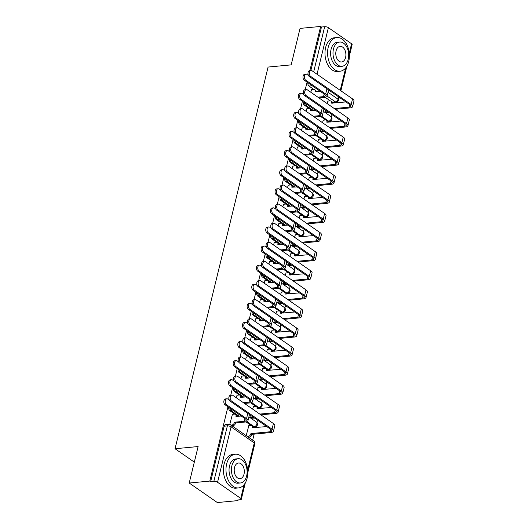 <?xml version="1.0" encoding="UTF-8"?>
<svg xmlns="http://www.w3.org/2000/svg" width="529" height="529" viewBox="0 0 529 529"><rect width="100%" height="100%" fill="white"/><g stroke="black" fill="none" stroke-linecap="round" stroke-linejoin="round"><path stroke-width="0.79" d="M227.933 406.781L209.821 481.079L189.223 483.03L217.34 502.55L237.938 500.606L238.096 499.945M252.67 440.168L254.145 434.117M255.725 427.624L255.957 426.685M256.949 422.611L257.544 420.158M260.38 408.527L260.612 407.588M261.604 403.515L262.199 401.061M265.036 389.437L265.267 388.491M266.259 384.418L266.854 381.971M269.691 370.34L269.922 369.394M270.914 365.321L271.509 362.874M274.346 351.243L274.577 350.297M275.569 346.224L276.164 343.777M279.001 332.146L279.233 331.2M280.225 327.127L280.82 324.68M283.656 313.049L283.888 312.103M284.88 308.037L285.475 305.583M288.312 293.952L288.543 293.013M289.535 288.94L290.13 286.487M292.967 274.855L293.198 273.916M294.19 269.843L294.785 267.39M297.622 255.758L297.853 254.819M298.845 250.746L299.44 248.299M302.277 236.668L302.509 235.722M303.501 231.649L304.096 229.202M306.932 217.571L307.164 216.626M308.156 212.552L308.751 210.106M311.588 198.474L311.819 197.529M312.811 193.455L313.406 191.009M316.243 179.377L316.474 178.432M317.466 174.358L318.061 171.912M320.898 160.28L321.129 159.341M322.121 155.268L322.716 152.815M325.553 141.183L325.785 140.245M326.777 136.171L327.372 133.718M330.208 122.087L330.44 121.148M331.432 117.074L332.027 114.628M334.864 102.996L335.049 102.223M189.223 483.03L198.117 446.549L175.039 448.731L268.084 67.057L291.162 64.875L300.055 28.394L320.647 26.45L309.888 70.575M307.071 82.154L305.233 89.672M302.416 101.244L300.578 108.769M297.761 120.341L295.923 127.866M293.106 139.438L291.274 146.963M288.45 158.535L286.619 166.06M283.795 177.632L281.964 185.157M279.14 196.728L277.308 204.247M274.485 215.825L272.653 223.344M269.83 234.922L267.998 242.441M265.174 254.013L263.343 261.538M260.519 273.109L258.688 280.635M255.864 292.206L254.032 299.731M251.209 311.303L249.377 318.828M246.554 330.4L244.722 337.919M241.898 349.497L240.067 357.015M237.243 368.594L235.412 376.112M232.588 387.684L230.756 395.209M237.938 500.606L237.118 500.037L240.325 499.733A2.705 0.992 -166.3 0 0 241.317 499.231A2.705 0.992 -166.3 0 0 240.755 498.397L217.558 482.289A2.705 0.992 -166.3 0 0 213.848 481.35L227.364 425.898A2.705 1.732 -95.4 0 1 228.753 424.337L225.546 424.642A2.705 1.732 -95.4 0 0 224.157 426.202L227.364 425.898A2.705 0.992 -166.3 0 1 231.074 426.837L217.558 482.289M209.821 481.079L210.641 481.648L213.848 481.35M330.341 100.88L325.176 97.296M317.169 91.735L316.077 90.975M313.942 89.494L308.996 86.055L312.203 85.758A2.705 1.732 -95.4 0 1 311.938 85.533M320.647 26.45L321.467 27.019L324.674 26.714A2.705 0.992 13.7 0 1 328.383 27.66L351.58 43.768A2.705 0.992 13.7 0 1 352.142 44.601L349.365 55.988M325.553 110.131L325.097 111.983L326.36 112.71M323.285 120.176L322.492 122.688M306.893 108.789L306.099 111.302M320.898 129.221L320.442 131.08L321.705 131.807M318.63 139.266L317.836 141.779M302.238 127.886L301.444 130.398M316.243 148.318L315.787 150.176L317.05 150.904M313.975 158.363L313.181 160.876M297.582 146.983L296.789 149.495M311.588 167.415L311.131 169.273L312.394 170.001M309.32 177.46L308.526 179.972M292.927 166.08L292.134 168.592M306.932 186.512L306.476 188.37L307.739 189.091M304.664 196.557L303.871 199.069M288.272 185.176L287.478 187.689M302.277 205.609L301.821 207.461L303.084 208.188M300.009 215.653L299.216 218.166M283.617 204.267L282.823 206.786M297.622 224.706L297.166 226.557L298.429 227.285M295.361 234.75L294.56 237.263M278.962 223.364L278.168 225.876M292.967 243.803L292.511 245.654L293.774 246.382M290.705 253.847L289.905 256.36M274.306 242.461L273.513 244.973M288.312 262.893L287.862 264.751L289.118 265.479M286.05 272.938L285.25 275.457M269.651 261.557L268.858 264.07M283.656 281.99L283.207 283.848L284.463 284.576M281.395 292.034L280.595 294.547M264.996 280.654L264.202 283.167M279.001 301.087L278.552 302.945L279.808 303.672M276.74 311.131L275.94 313.644M260.341 299.751L259.547 302.264M274.346 320.184L273.896 322.042L275.153 322.763M272.085 330.228L271.284 332.741M255.686 318.848L254.892 321.361M269.691 339.281L269.241 341.139L270.498 341.86M267.429 349.325L266.629 351.838M251.03 337.938L250.237 340.458M265.036 358.378L264.586 360.229L265.842 360.957M262.774 368.422L261.974 370.935M246.375 357.035L245.582 359.548M260.38 377.475L259.931 379.326L261.187 380.053M258.119 387.519L257.319 390.032M241.72 376.132L240.926 378.645M255.725 396.571L255.276 398.423L256.532 399.15M253.464 406.609L252.664 409.129M237.065 395.229L236.271 397.742M251.07 415.662L250.62 417.52L251.877 418.247M248.809 425.706L246.19 435.671M232.41 414.326L229.765 424.437M251.202 425.508L246.038 421.93M238.03 416.363L236.939 415.609M234.81 414.128L229.857 410.689L230.994 410.583A2.705 1.732 -95.4 0 1 229.851 408.117M255.857 406.417L250.693 402.834M242.685 397.272L241.594 396.512M239.465 395.031L234.512 391.592L235.65 391.486A2.705 1.732 -95.4 0 1 234.506 389.02M260.513 387.321L255.348 383.737M247.341 378.175L246.249 377.415M244.12 375.934L239.168 372.495L240.305 372.39A2.705 1.732 -95.4 0 1 239.161 369.923M265.168 368.224L260.003 364.64M251.996 359.079L250.905 358.318M248.775 356.837L243.823 353.398L244.96 353.293A2.705 1.732 -95.4 0 1 243.816 350.826M269.823 349.127L264.659 345.543M256.651 339.982L255.56 339.228M253.431 337.747L248.478 334.308L249.615 334.196A2.705 1.732 -95.4 0 1 248.471 331.729M274.478 330.03L269.314 326.446M261.306 320.885L260.215 320.131M258.086 318.65L253.133 315.211L254.27 315.099A2.705 1.732 -95.4 0 1 253.127 312.639M279.133 310.933L273.969 307.349M265.961 301.788L264.87 301.034M262.741 299.553L257.788 296.114L258.926 296.009A2.705 1.732 -95.4 0 1 257.782 293.542M283.789 291.836L278.624 288.252M270.617 282.691L269.526 281.937M267.396 280.456L262.444 277.017L263.581 276.912A2.705 1.732 -95.4 0 1 262.437 274.445M288.444 272.746L283.279 269.162M275.272 263.601L274.181 262.84M272.051 261.359L267.099 257.921L268.236 257.815A2.705 1.732 -95.4 0 1 267.092 255.348M293.099 253.649L287.935 250.065M279.927 244.504L278.836 243.743M276.707 242.262L271.754 238.824L272.891 238.718A2.705 1.732 -95.4 0 1 271.747 236.251M297.754 234.552L292.59 230.968M284.582 225.407L283.491 224.646M281.362 223.165L276.409 219.727L277.546 219.621A2.705 1.732 -95.4 0 1 276.402 217.154M302.409 215.455L297.245 211.871M289.237 206.31L288.146 205.556M286.017 204.075L281.064 200.636L282.202 200.524A2.705 1.732 -95.4 0 1 281.058 198.058M307.065 196.358L301.9 192.774M293.893 187.213L292.802 186.459M290.672 184.978L285.72 181.54L286.857 181.427A2.705 1.732 -95.4 0 1 285.713 178.961M311.72 177.261L306.555 173.677M298.548 168.116L297.457 167.362M295.321 165.881L290.375 162.443L291.512 162.337A2.705 1.732 -95.4 0 1 290.368 159.87M316.375 158.164L311.211 154.58M303.203 149.019L302.112 148.265M299.976 146.784L295.03 143.346L296.167 143.24A2.705 1.732 -95.4 0 1 295.023 140.774M321.03 139.067L315.866 135.49M307.858 129.922L306.767 129.169M304.631 127.687L299.685 124.249L300.822 124.143A2.705 1.732 -95.4 0 1 299.678 121.677M325.685 119.977L320.521 116.393M312.513 110.832L311.422 110.072M309.286 108.59L304.34 105.152L305.478 105.046A2.705 1.732 -95.4 0 1 304.334 102.58M194.322 462.121L175.039 448.731M327.94 101.079L327.147 103.591M311.548 89.692L310.754 92.205M253.312 426.943A2.705 1.732 84.6 0 0 253.907 427.042L255.044 426.936A2.705 1.732 -95.4 0 1 254.191 426.691L246.964 421.673M228.759 407.356A2.705 1.732 84.6 0 0 229.857 410.689M257.967 407.846A2.705 1.732 84.6 0 0 258.562 407.945L259.699 407.839A2.705 1.732 -95.4 0 1 258.846 407.594L251.619 402.576M233.415 388.26A2.705 1.732 84.6 0 0 234.512 391.592M262.615 388.749A2.705 1.732 84.6 0 0 263.217 388.848L264.355 388.742A2.705 1.732 -95.4 0 1 263.502 388.498L256.274 383.479M238.07 369.169A2.705 1.732 84.6 0 0 239.168 372.495M267.271 369.652A2.705 1.732 84.6 0 0 267.872 369.758L269.01 369.645A2.705 1.732 -95.4 0 1 268.157 369.401L260.929 364.382M242.725 350.072A2.705 1.732 84.6 0 0 243.823 353.398M271.926 350.555A2.705 1.732 84.6 0 0 272.528 350.661L273.665 350.548A2.705 1.732 -95.4 0 1 272.812 350.304L265.584 345.285M247.38 330.975A2.705 1.732 84.6 0 0 248.478 334.308M276.581 331.458A2.705 1.732 84.6 0 0 277.183 331.564L278.32 331.458A2.705 1.732 -95.4 0 1 277.467 331.207L270.24 326.195M252.035 311.879A2.705 1.732 84.6 0 0 253.133 315.211M281.236 312.368A2.705 1.732 84.6 0 0 281.838 312.467L282.975 312.361A2.705 1.732 -95.4 0 1 282.122 312.11L274.895 307.098M256.691 292.782A2.705 1.732 84.6 0 0 257.788 296.114M285.891 293.271A2.705 1.732 84.6 0 0 286.493 293.37L287.631 293.264A2.705 1.732 -95.4 0 1 286.778 293.02L279.55 288.001M261.346 273.685A2.705 1.732 84.6 0 0 262.444 277.017M290.547 274.174A2.705 1.732 84.6 0 0 291.148 274.273L292.286 274.167A2.705 1.732 -95.4 0 1 291.433 273.923L284.205 268.904M266.001 254.588A2.705 1.732 84.6 0 0 267.099 257.921M295.202 255.077A2.705 1.732 84.6 0 0 295.797 255.176L296.941 255.071A2.705 1.732 -95.4 0 1 296.088 254.826L288.86 249.807M270.656 235.498A2.705 1.732 84.6 0 0 271.754 238.824M299.857 235.98A2.705 1.732 84.6 0 0 300.452 236.086L301.596 235.974A2.705 1.732 -95.4 0 1 300.743 235.729L293.516 230.71M275.311 216.401A2.705 1.732 84.6 0 0 276.409 219.727M304.512 216.883A2.705 1.732 84.6 0 0 305.107 216.989L306.251 216.877A2.705 1.732 -95.4 0 1 305.398 216.632L298.171 211.613M279.967 197.304A2.705 1.732 84.6 0 0 281.064 200.636M309.167 197.786A2.705 1.732 84.6 0 0 309.763 197.892L310.907 197.786A2.705 1.732 -95.4 0 1 310.054 197.535L302.826 192.523M284.622 178.207A2.705 1.732 84.6 0 0 285.72 181.54M313.823 178.69A2.705 1.732 84.6 0 0 314.418 178.795L315.562 178.69A2.705 1.732 -95.4 0 1 314.709 178.438L307.481 173.426M289.277 159.11A2.705 1.732 84.6 0 0 290.375 162.443M318.478 159.599A2.705 1.732 84.6 0 0 319.073 159.698L320.217 159.593A2.705 1.732 -95.4 0 1 319.364 159.341L312.136 154.329M293.932 140.013A2.705 1.732 84.6 0 0 295.03 143.346M323.133 140.502A2.705 1.732 84.6 0 0 323.728 140.602L324.872 140.496A2.705 1.732 -95.4 0 1 324.019 140.251L316.792 135.232M298.587 120.916A2.705 1.732 84.6 0 0 299.685 124.249M327.788 121.406A2.705 1.732 84.6 0 0 328.383 121.505L329.527 121.399A2.705 1.732 -95.4 0 1 328.674 121.154L321.447 116.135M303.243 101.819A2.705 1.732 84.6 0 0 304.34 105.152M210.641 481.648L224.157 426.202M332.344 102.15L335.399 101.859A2.705 1.732 -95.4 0 0 336.252 102.11L333.039 102.408A2.705 1.732 -95.4 0 1 332.443 102.309M307.898 82.729A2.705 1.732 84.6 0 0 308.996 86.055M321.467 27.019L310.873 70.483M308.427 75.449L307.005 74.457A3.114 1.99 84.6 0 0 306.026 74.179A3.114 1.99 84.6 0 0 304.32 76.698A3.114 1.99 84.6 0 0 305.63 80.091L304.287 80.216A3.114 1.99 -95.4 0 1 302.978 76.824A3.114 1.99 -95.4 0 1 304.678 74.305L306.026 74.179M320.429 91.424L315.105 91.748A2.705 1.832 -55.2 0 0 314.576 89.718A2.705 1.832 -55.2 0 0 313.631 89.494L311.363 89.712M314.576 89.718L315.648 90.459A2.705 1.832 124.8 0 1 316.256 91.821M318.961 97.905L324.588 97.376A6.837 2.5 -166.3 0 0 327.087 96.119A6.837 2.5 -166.3 0 0 325.672 94.003L305.63 80.091M304.287 80.216L324.323 94.136A5.078 1.851 13.7 0 1 325.375 95.703A5.078 1.851 13.7 0 1 323.517 96.635L317.896 97.164M327.087 96.119L328.456 90.485A6.837 2.5 -166.3 0 0 328.364 89.751M335.353 109.291L350.086 107.896A6.837 2.5 -166.3 0 0 352.585 106.64L353.961 101.013A6.837 2.5 -166.3 0 0 352.545 98.897L312.011 70.754A3.114 1.99 84.6 0 0 311.032 70.469A3.114 1.99 84.6 0 0 309.326 72.989A3.114 1.99 84.6 0 0 310.642 76.381L309.293 76.513A3.114 1.99 -95.4 0 1 307.984 73.114A3.114 1.99 -95.4 0 1 309.69 70.595L311.032 70.469M345.926 101.945L331.498 103.135A2.705 1.832 -55.2 0 0 330.975 101.105A2.705 1.832 -55.2 0 0 330.023 100.88L327.755 101.092M325.104 111.989L327.372 111.771A2.705 1.832 -55.2 0 0 327.795 111.685M309.293 76.513L349.828 104.656A5.078 1.851 13.7 0 1 350.879 106.223A5.078 1.851 13.7 0 1 349.021 107.156L334.288 108.551M330.975 101.105L332.04 101.846A2.705 1.832 124.8 0 1 332.648 103.201M328.859 112.426A2.705 1.832 124.8 0 1 328.436 112.512L327.372 111.771M326.168 112.73L328.436 112.512M352.585 106.64A6.837 2.5 -166.3 0 0 351.17 104.53L310.642 76.381M303.772 94.546L302.35 93.554A3.114 1.99 84.6 0 0 301.371 93.269A3.114 1.99 84.6 0 0 299.665 95.795A3.114 1.99 84.6 0 0 300.975 99.188L299.632 99.313A3.114 1.99 -95.4 0 1 298.323 95.921A3.114 1.99 -95.4 0 1 300.022 93.402L301.371 93.269M315.773 110.521L310.45 110.845A2.705 1.832 -55.2 0 0 309.921 108.815A2.705 1.832 -55.2 0 0 308.976 108.59L306.708 108.809M309.921 108.815L310.992 109.556A2.705 1.832 124.8 0 1 311.601 110.918M314.305 117.002L319.933 116.473A6.837 2.5 -166.3 0 0 322.432 115.216A6.837 2.5 -166.3 0 0 321.017 113.1L300.975 99.188M299.632 99.313L319.668 113.232A5.078 1.851 13.7 0 1 320.719 114.8A5.078 1.851 13.7 0 1 318.861 115.732L313.241 116.261M322.432 115.216L323.801 109.582A6.837 2.5 -166.3 0 0 323.708 108.848M299.116 113.642L297.695 112.651A3.114 1.99 84.6 0 0 296.716 112.366A3.114 1.99 84.6 0 0 295.01 114.886A3.114 1.99 84.6 0 0 296.319 118.284L294.977 118.41A3.114 1.99 -95.4 0 1 293.668 115.018A3.114 1.99 -95.4 0 1 295.367 112.492L296.716 112.366M311.118 129.618L305.795 129.942A2.705 1.832 -55.2 0 0 305.266 127.912A2.705 1.832 -55.2 0 0 304.32 127.687L302.052 127.906M305.266 127.912L306.337 128.653A2.705 1.832 124.8 0 1 306.946 130.015M309.65 136.098L315.277 135.569A6.837 2.5 -166.3 0 0 317.777 134.313A6.837 2.5 -166.3 0 0 316.362 132.197L296.319 118.284M294.977 118.41L315.013 132.323A5.078 1.851 13.7 0 1 316.064 133.897A5.078 1.851 13.7 0 1 314.206 134.829L308.586 135.358M317.777 134.313L319.146 128.679A6.837 2.5 -166.3 0 0 319.053 127.945M330.698 128.382L345.43 126.993A6.837 2.5 -166.3 0 0 347.93 125.737L349.305 120.103A6.837 2.5 -166.3 0 0 347.89 117.993L307.356 89.851A3.114 1.99 84.6 0 0 306.377 89.566A3.114 1.99 84.6 0 0 304.678 92.086A3.114 1.99 84.6 0 0 305.987 95.478L304.638 95.61A3.114 1.99 -95.4 0 1 303.329 92.211A3.114 1.99 -95.4 0 1 305.035 89.692L306.377 89.566M341.271 121.042L326.843 122.225A2.705 1.832 -55.2 0 0 326.32 120.202A2.705 1.832 -55.2 0 0 325.368 119.977L323.1 120.189M320.448 131.086L322.716 130.868A2.705 1.832 -55.2 0 0 323.14 130.782M304.638 95.61L345.173 123.753A5.078 1.851 13.7 0 1 346.224 125.32A5.078 1.851 13.7 0 1 344.366 126.252L329.633 127.648M326.32 120.202L327.385 120.943A2.705 1.832 124.8 0 1 327.993 122.298M324.204 131.523A2.705 1.832 124.8 0 1 323.781 131.609L322.716 130.868M321.513 131.827L323.781 131.609M347.93 125.737A6.837 2.5 -166.3 0 0 346.515 123.627L305.987 95.478M326.043 147.479L340.775 146.09A6.837 2.5 -166.3 0 0 343.275 144.834L344.65 139.2A6.837 2.5 -166.3 0 0 343.235 137.09L302.7 108.948A3.114 1.99 84.6 0 0 301.722 108.663A3.114 1.99 84.6 0 0 300.022 111.183A3.114 1.99 84.6 0 0 301.332 114.575L299.983 114.7A3.114 1.99 -95.4 0 1 298.673 111.308A3.114 1.99 -95.4 0 1 300.379 108.789L301.722 108.663M336.616 140.139L322.187 141.322A2.705 1.832 -55.2 0 0 321.665 139.299A2.705 1.832 -55.2 0 0 320.713 139.074L318.445 139.286M315.793 150.183L318.061 149.965A2.705 1.832 -55.2 0 0 318.484 149.879M299.983 114.7L340.517 142.85A5.078 1.851 13.7 0 1 341.569 144.417A5.078 1.851 13.7 0 1 339.711 145.349L324.978 146.738M321.665 139.299L322.73 140.033A2.705 1.832 124.8 0 1 323.338 141.395M319.549 150.62A2.705 1.832 124.8 0 1 319.126 150.705L318.061 149.965M316.864 150.917L319.126 150.705M343.275 144.834A6.837 2.5 -166.3 0 0 341.86 142.718L301.332 114.575M328.218 47.279A16.921 10.838 84.6 0 0 340.054 71.236A16.921 10.838 84.6 0 0 348.71 61.509A16.921 10.838 84.6 0 0 336.874 37.546A16.921 10.838 84.6 0 0 328.218 47.279M336.874 37.546L334.282 37.79A16.921 10.838 84.6 0 0 325.633 47.524A16.921 10.838 84.6 0 0 337.469 71.481L340.054 71.236M341.992 66.297L339.611 66.522A12.18 7.803 -95.4 0 1 331.088 49.27A12.18 7.803 -95.4 0 1 337.317 42.267L339.697 42.042A12.18 7.803 84.6 0 0 333.468 49.045A12.18 7.803 84.6 0 0 341.992 66.297A12.18 7.803 84.6 0 0 348.221 59.288A12.18 7.803 84.6 0 0 339.697 42.042M345.596 57.469A7.849 5.026 84.6 0 0 340.107 46.354A7.849 5.026 84.6 0 0 336.087 50.863A7.849 5.026 84.6 0 0 341.582 61.986A7.849 5.026 84.6 0 0 345.596 57.469M226.643 463.959A16.921 10.838 84.6 0 0 238.48 487.923A16.921 10.838 84.6 0 0 247.129 478.19A16.921 10.838 84.6 0 0 235.293 454.232A16.921 10.838 84.6 0 0 226.643 463.959M235.293 454.232L232.707 454.477A16.921 10.838 84.6 0 0 224.051 464.204A16.921 10.838 84.6 0 0 235.894 488.168L238.48 487.923M240.411 482.977L238.03 483.202A12.18 7.803 -95.4 0 1 229.507 465.956A12.18 7.803 -95.4 0 1 235.742 458.947L238.123 458.722A12.18 7.803 84.6 0 0 231.887 465.732A12.18 7.803 84.6 0 0 240.411 482.977A12.18 7.803 84.6 0 0 246.646 475.974A12.18 7.803 84.6 0 0 238.123 458.722M244.021 474.156A7.849 5.026 84.6 0 0 238.526 463.034A7.849 5.026 84.6 0 0 234.512 467.55A7.849 5.026 84.6 0 0 240.007 478.666A7.849 5.026 84.6 0 0 244.021 474.156M294.461 132.739L293.04 131.747A3.114 1.99 84.6 0 0 292.061 131.463A3.114 1.99 84.6 0 0 290.355 133.982A3.114 1.99 84.6 0 0 291.664 137.381L290.322 137.507A3.114 1.99 -95.4 0 1 289.013 134.115A3.114 1.99 -95.4 0 1 290.712 131.589L292.061 131.463M306.463 148.715L301.14 149.039A2.705 1.832 -55.2 0 0 300.611 147.009A2.705 1.832 -55.2 0 0 299.665 146.784L297.397 147.002M300.611 147.009L301.682 147.75A2.705 1.832 124.8 0 1 302.29 149.105M304.995 155.195L310.622 154.66A6.837 2.5 -166.3 0 0 313.122 153.41A6.837 2.5 -166.3 0 0 311.707 151.294L291.664 137.381M290.322 137.507L310.358 151.42A5.078 1.851 13.7 0 1 311.409 152.993A5.078 1.851 13.7 0 1 309.551 153.919L303.93 154.455M313.122 153.41L314.49 147.776A6.837 2.5 -166.3 0 0 314.398 147.042M289.806 151.83L288.384 150.844A3.114 1.99 84.6 0 0 287.406 150.56A3.114 1.99 84.6 0 0 285.7 153.079A3.114 1.99 84.6 0 0 287.009 156.472L285.667 156.604A3.114 1.99 -95.4 0 1 284.357 153.205A3.114 1.99 -95.4 0 1 286.057 150.686L287.406 150.56M301.808 167.812L296.485 168.136A2.705 1.832 -55.2 0 0 295.956 166.106A2.705 1.832 -55.2 0 0 295.01 165.881L292.742 166.093M295.956 166.106L297.027 166.847A2.705 1.832 124.8 0 1 297.635 168.202M300.34 174.292L305.967 173.757A6.837 2.5 -166.3 0 0 308.467 172.5A6.837 2.5 -166.3 0 0 307.051 170.391L287.009 156.472M285.667 156.604L305.702 170.517A5.078 1.851 13.7 0 1 306.754 172.084A5.078 1.851 13.7 0 1 304.896 173.016L299.275 173.552M308.467 172.5L309.835 166.873A6.837 2.5 -166.3 0 0 309.743 166.132M285.151 170.927L283.729 169.941A3.114 1.99 84.6 0 0 282.751 169.657A3.114 1.99 84.6 0 0 281.044 172.176A3.114 1.99 84.6 0 0 282.354 175.568L281.011 175.701A3.114 1.99 -95.4 0 1 279.702 172.302A3.114 1.99 -95.4 0 1 281.402 169.783L282.751 169.657M297.153 186.902L291.829 187.226A2.705 1.832 -55.2 0 0 291.3 185.203A2.705 1.832 -55.2 0 0 290.355 184.978L288.087 185.19M291.3 185.203L292.372 185.944A2.705 1.832 124.8 0 1 292.98 187.299M295.685 193.389L301.312 192.854A6.837 2.5 -166.3 0 0 303.811 191.597A6.837 2.5 -166.3 0 0 302.396 189.488L282.354 175.568M281.011 175.701L301.054 189.613A5.078 1.851 13.7 0 1 302.099 191.181A5.078 1.851 13.7 0 1 300.241 192.113L294.62 192.649M303.811 191.597L305.18 185.97A6.837 2.5 -166.3 0 0 305.088 185.229M321.387 166.575L336.12 165.187A6.837 2.5 -166.3 0 0 338.62 163.93L339.995 158.297A6.837 2.5 -166.3 0 0 338.58 156.187L298.045 128.044A3.114 1.99 84.6 0 0 297.067 127.76A3.114 1.99 84.6 0 0 295.367 130.279A3.114 1.99 84.6 0 0 296.676 133.672L295.327 133.797A3.114 1.99 -95.4 0 1 294.018 130.405A3.114 1.99 -95.4 0 1 295.724 127.886L297.067 127.76M331.961 159.236L317.532 160.419A2.705 1.832 -55.2 0 0 317.01 158.389A2.705 1.832 -55.2 0 0 316.058 158.164L313.79 158.383M311.138 169.273L313.406 169.062A2.705 1.832 -55.2 0 0 313.829 168.976M295.327 133.797L335.862 161.94A5.078 1.851 13.7 0 1 336.913 163.514A5.078 1.851 13.7 0 1 335.055 164.446L320.323 165.835M317.01 158.389L318.074 159.13A2.705 1.832 124.8 0 1 318.683 160.492M314.894 169.716A2.705 1.832 124.8 0 1 314.471 169.802L313.406 169.062M312.209 170.014L314.471 169.802M338.62 163.93A6.837 2.5 -166.3 0 0 337.204 161.814L296.676 133.672M316.732 185.672L331.465 184.277A6.837 2.5 -166.3 0 0 333.964 183.027L335.34 177.394A6.837 2.5 -166.3 0 0 333.925 175.284L293.39 147.135A3.114 1.99 84.6 0 0 292.411 146.85A3.114 1.99 84.6 0 0 290.712 149.376A3.114 1.99 84.6 0 0 292.021 152.769L290.672 152.894A3.114 1.99 -95.4 0 1 289.363 149.502A3.114 1.99 -95.4 0 1 291.069 146.983L292.411 146.85M327.306 178.333L312.877 179.516A2.705 1.832 -55.2 0 0 312.355 177.486A2.705 1.832 -55.2 0 0 311.402 177.261L309.134 177.479M306.483 188.37L308.751 188.159A2.705 1.832 -55.2 0 0 309.174 188.073M290.672 152.894L331.207 181.037A5.078 1.851 13.7 0 1 332.258 182.611A5.078 1.851 13.7 0 1 330.4 183.543L315.668 184.932M312.355 177.486L313.419 178.227A2.705 1.832 124.8 0 1 314.028 179.589M310.239 188.807A2.705 1.832 124.8 0 1 309.815 188.899L308.751 188.159M307.554 189.111L309.815 188.899M333.964 183.027A6.837 2.5 -166.3 0 0 332.549 180.911L292.021 152.769M312.077 204.769L326.81 203.374A6.837 2.5 -166.3 0 0 329.309 202.118L330.685 196.49A6.837 2.5 -166.3 0 0 329.269 194.374L288.735 166.232A3.114 1.99 84.6 0 0 287.756 165.947A3.114 1.99 84.6 0 0 286.057 168.473A3.114 1.99 84.6 0 0 287.366 171.865L286.017 171.991A3.114 1.99 -95.4 0 1 284.708 168.599A3.114 1.99 -95.4 0 1 286.414 166.08L287.756 165.947M322.65 197.429L308.222 198.613A2.705 1.832 -55.2 0 0 307.699 196.583A2.705 1.832 -55.2 0 0 306.747 196.358L304.479 196.576M301.828 207.467L304.096 207.256A2.705 1.832 -55.2 0 0 304.519 207.163M286.017 171.991L326.552 200.134A5.078 1.851 13.7 0 1 327.603 201.701A5.078 1.851 13.7 0 1 325.745 202.633L311.012 204.029M307.699 196.583L308.764 197.324A2.705 1.832 124.8 0 1 309.372 198.686M305.583 207.904A2.705 1.832 124.8 0 1 305.16 207.996L304.096 207.256M302.899 208.208L305.16 207.996M329.309 202.118A6.837 2.5 -166.3 0 0 327.894 200.008L287.366 171.865M280.496 190.023L279.074 189.038A3.114 1.99 84.6 0 0 278.095 188.754A3.114 1.99 84.6 0 0 276.389 191.273A3.114 1.99 84.6 0 0 277.699 194.665L276.356 194.791A3.114 1.99 -95.4 0 1 275.047 191.399A3.114 1.99 -95.4 0 1 276.746 188.879L278.095 188.754M292.497 205.999L287.174 206.323A2.705 1.832 -55.2 0 0 286.645 204.3A2.705 1.832 -55.2 0 0 285.7 204.075L283.432 204.287M286.645 204.3L287.716 205.04A2.705 1.832 124.8 0 1 288.325 206.396M291.029 212.479L296.657 211.95A6.837 2.5 -166.3 0 0 299.156 210.694A6.837 2.5 -166.3 0 0 297.741 208.585L277.699 194.665M276.356 194.791L296.399 208.71A5.078 1.851 13.7 0 1 297.443 210.278A5.078 1.851 13.7 0 1 295.585 211.21L289.965 211.739M299.156 210.694L300.525 205.067A6.837 2.5 -166.3 0 0 300.432 204.326M307.422 223.866L322.154 222.471A6.837 2.5 -166.3 0 0 324.654 221.215L326.029 215.587A6.837 2.5 -166.3 0 0 324.614 213.471L284.08 185.329A3.114 1.99 84.6 0 0 283.101 185.044A3.114 1.99 84.6 0 0 281.402 187.564A3.114 1.99 84.6 0 0 282.711 190.962L281.362 191.088A3.114 1.99 -95.4 0 1 280.053 187.696A3.114 1.99 -95.4 0 1 281.759 185.17L283.101 185.044M317.995 216.526L303.567 217.71A2.705 1.832 -55.2 0 0 303.044 215.68A2.705 1.832 -55.2 0 0 302.092 215.455L299.824 215.673M297.172 226.564L299.44 226.352A2.705 1.832 -55.2 0 0 299.864 226.26M281.362 191.088L321.897 219.231A5.078 1.851 13.7 0 1 322.948 220.798A5.078 1.851 13.7 0 1 321.09 221.73L306.357 223.126M303.044 215.68L304.109 216.421A2.705 1.832 124.8 0 1 304.717 217.776M300.928 227.001A2.705 1.832 124.8 0 1 300.505 227.093L299.44 226.352M298.244 227.305L300.505 227.093M324.654 221.215A6.837 2.5 -166.3 0 0 323.239 219.105L282.711 190.962M275.84 209.12L274.419 208.128A3.114 1.99 84.6 0 0 273.44 207.851A3.114 1.99 84.6 0 0 271.734 210.37A3.114 1.99 84.6 0 0 273.043 213.762L271.701 213.888A3.114 1.99 -95.4 0 1 270.392 210.496A3.114 1.99 -95.4 0 1 272.091 207.976L273.44 207.851M287.842 225.096L282.519 225.42A2.705 1.832 -55.2 0 0 281.997 223.39A2.705 1.832 -55.2 0 0 281.044 223.172L278.776 223.383M281.997 223.39L283.061 224.131A2.705 1.832 124.8 0 1 283.67 225.493M286.374 231.576L292.001 231.047A6.837 2.5 -166.3 0 0 294.501 229.791A6.837 2.5 -166.3 0 0 293.086 227.675L273.043 213.762M271.701 213.888L291.743 227.807A5.078 1.851 13.7 0 1 292.788 229.374A5.078 1.851 13.7 0 1 290.93 230.307L285.31 230.836M294.501 229.791L295.87 224.157A6.837 2.5 -166.3 0 0 295.777 223.423M302.767 242.963L317.499 241.568A6.837 2.5 -166.3 0 0 319.999 240.311L321.374 234.684A6.837 2.5 -166.3 0 0 319.959 232.568L279.424 204.425A3.114 1.99 84.6 0 0 278.446 204.141A3.114 1.99 84.6 0 0 276.746 206.66A3.114 1.99 84.6 0 0 278.056 210.059L276.707 210.185A3.114 1.99 -95.4 0 1 275.397 206.793A3.114 1.99 -95.4 0 1 277.103 204.267L278.446 204.141M313.34 235.617L298.911 236.807A2.705 1.832 -55.2 0 0 298.389 234.777A2.705 1.832 -55.2 0 0 297.437 234.552L295.169 234.764M292.517 245.661L294.785 245.443A2.705 1.832 -55.2 0 0 295.208 245.357M276.707 210.185L317.241 238.328A5.078 1.851 13.7 0 1 318.293 239.895A5.078 1.851 13.7 0 1 316.435 240.827L301.702 242.222M298.389 234.777L299.454 235.517A2.705 1.832 124.8 0 1 300.062 236.873M296.273 246.097A2.705 1.832 124.8 0 1 295.85 246.183L294.785 245.443M293.588 246.402L295.85 246.183M319.999 240.311A6.837 2.5 -166.3 0 0 318.584 238.202L278.056 210.059M271.185 228.217L269.764 227.225A3.114 1.99 84.6 0 0 268.785 226.941A3.114 1.99 84.6 0 0 267.079 229.467A3.114 1.99 84.6 0 0 268.388 232.859L267.046 232.985A3.114 1.99 -95.4 0 1 265.737 229.593A3.114 1.99 -95.4 0 1 267.436 227.073L268.785 226.941M283.187 244.193L277.864 244.517A2.705 1.832 -55.2 0 0 277.341 242.487A2.705 1.832 -55.2 0 0 276.389 242.262L274.121 242.48M277.341 242.487L278.406 243.228A2.705 1.832 124.8 0 1 279.014 244.59M281.719 250.673L287.346 250.144A6.837 2.5 -166.3 0 0 289.846 248.888A6.837 2.5 -166.3 0 0 288.431 246.772L268.388 232.859M267.046 232.985L287.088 246.904A5.078 1.851 13.7 0 1 288.133 248.471A5.078 1.851 13.7 0 1 286.275 249.404L280.654 249.933M289.846 248.888L291.214 243.254A6.837 2.5 -166.3 0 0 291.122 242.52M298.111 262.06L312.844 260.665A6.837 2.5 -166.3 0 0 315.344 259.408L316.719 253.781A6.837 2.5 -166.3 0 0 315.304 251.665L274.769 223.522A3.114 1.99 84.6 0 0 273.791 223.238A3.114 1.99 84.6 0 0 272.091 225.757A3.114 1.99 84.6 0 0 273.4 229.15L272.051 229.282A3.114 1.99 -95.4 0 1 270.742 225.883A3.114 1.99 -95.4 0 1 272.448 223.364L273.791 223.238M308.685 254.713L294.256 255.897A2.705 1.832 -55.2 0 0 293.734 253.874A2.705 1.832 -55.2 0 0 292.782 253.649L290.514 253.86M287.862 264.758L290.13 264.54A2.705 1.832 -55.2 0 0 290.553 264.454M272.051 229.282L312.586 257.425A5.078 1.851 13.7 0 1 313.637 258.992A5.078 1.851 13.7 0 1 311.779 259.924L297.047 261.319M293.734 253.874L294.798 254.614A2.705 1.832 124.8 0 1 295.407 255.97M291.618 265.194A2.705 1.832 124.8 0 1 291.195 265.28L290.13 264.54M288.933 265.498L291.195 265.28M315.344 259.408A6.837 2.5 -166.3 0 0 313.928 257.299L273.4 229.15M266.53 247.314L265.108 246.322A3.114 1.99 84.6 0 0 264.13 246.038A3.114 1.99 84.6 0 0 262.424 248.564A3.114 1.99 84.6 0 0 263.733 251.956L262.391 252.082A3.114 1.99 -95.4 0 1 261.081 248.69A3.114 1.99 -95.4 0 1 262.781 246.17L264.13 246.038M278.532 263.29L273.209 263.614A2.705 1.832 -55.2 0 0 272.686 261.584A2.705 1.832 -55.2 0 0 271.734 261.359L269.466 261.577M272.686 261.584L273.751 262.324A2.705 1.832 124.8 0 1 274.359 263.687M277.064 269.77L282.691 269.241A6.837 2.5 -166.3 0 0 285.191 267.985A6.837 2.5 -166.3 0 0 283.775 265.869L263.733 251.956M262.391 252.082L282.433 265.994A5.078 1.851 13.7 0 1 283.478 267.568A5.078 1.851 13.7 0 1 281.626 268.501L275.999 269.03M285.191 267.985L286.566 262.351A6.837 2.5 -166.3 0 0 286.467 261.617M293.456 281.15L308.189 279.762A6.837 2.5 -166.3 0 0 310.688 278.505L312.064 272.871A6.837 2.5 -166.3 0 0 310.649 270.762L270.114 242.619A3.114 1.99 84.6 0 0 269.135 242.335A3.114 1.99 84.6 0 0 267.436 244.854A3.114 1.99 84.6 0 0 268.745 248.246L267.396 248.372A3.114 1.99 -95.4 0 1 266.087 244.98A3.114 1.99 -95.4 0 1 267.793 242.461L269.135 242.335M304.03 273.81L289.601 274.994A2.705 1.832 -55.2 0 0 289.079 272.971A2.705 1.832 -55.2 0 0 288.126 272.746L285.858 272.957M283.207 283.855L285.475 283.637A2.705 1.832 -55.2 0 0 285.898 283.551M267.396 248.372L307.931 276.522A5.078 1.851 13.7 0 1 308.982 278.089A5.078 1.851 13.7 0 1 307.124 279.021L292.392 280.41M289.079 272.971L290.143 273.711A2.705 1.832 124.8 0 1 290.752 275.067M286.963 284.291A2.705 1.832 124.8 0 1 286.539 284.377L285.475 283.637M284.278 284.589L286.539 284.377M310.688 278.505A6.837 2.5 -166.3 0 0 309.273 276.389L268.745 248.246M261.875 266.411L260.453 265.419A3.114 1.99 84.6 0 0 259.474 265.135A3.114 1.99 84.6 0 0 257.768 267.654A3.114 1.99 84.6 0 0 259.078 271.053L257.735 271.179A3.114 1.99 -95.4 0 1 256.426 267.786A3.114 1.99 -95.4 0 1 258.126 265.26L259.474 265.135M273.877 282.387L268.553 282.711A2.705 1.832 -55.2 0 0 268.031 280.681A2.705 1.832 -55.2 0 0 267.079 280.456L264.811 280.674M268.031 280.681L269.096 281.421A2.705 1.832 124.8 0 1 269.704 282.777M272.409 288.867L278.036 288.331A6.837 2.5 -166.3 0 0 280.535 287.082A6.837 2.5 -166.3 0 0 279.12 284.966L259.078 271.053M257.735 271.179L277.778 285.091A5.078 1.851 13.7 0 1 278.823 286.665A5.078 1.851 13.7 0 1 276.971 287.597L271.344 288.126M280.535 287.082L281.911 281.448A6.837 2.5 -166.3 0 0 281.812 280.714M257.22 285.508L255.798 284.516A3.114 1.99 84.6 0 0 254.819 284.232A3.114 1.99 84.6 0 0 253.113 286.751A3.114 1.99 84.6 0 0 254.423 290.15L253.08 290.276A3.114 1.99 -95.4 0 1 251.771 286.877A3.114 1.99 -95.4 0 1 253.47 284.357L254.819 284.232M269.221 301.484L263.898 301.808A2.705 1.832 -55.2 0 0 263.376 299.778A2.705 1.832 -55.2 0 0 262.424 299.553L260.156 299.764M263.376 299.778L264.44 300.518A2.705 1.832 124.8 0 1 265.049 301.874M267.753 307.964L273.381 307.428A6.837 2.5 -166.3 0 0 275.88 306.172A6.837 2.5 -166.3 0 0 274.465 304.063L254.423 290.15M253.08 290.276L273.123 304.188A5.078 1.851 13.7 0 1 274.167 305.755A5.078 1.851 13.7 0 1 272.316 306.688L266.689 307.223M275.88 306.172L277.256 300.545A6.837 2.5 -166.3 0 0 277.156 299.804M252.564 304.598L251.143 303.613A3.114 1.99 84.6 0 0 250.164 303.329A3.114 1.99 84.6 0 0 248.458 305.848A3.114 1.99 84.6 0 0 249.767 309.24L248.425 309.372A3.114 1.99 -95.4 0 1 247.116 305.974A3.114 1.99 -95.4 0 1 248.815 303.454L250.164 303.329M264.566 320.581L259.243 320.898A2.705 1.832 -55.2 0 0 258.721 318.875A2.705 1.832 -55.2 0 0 257.768 318.65L255.5 318.861M258.721 318.875L259.785 319.615A2.705 1.832 124.8 0 1 260.394 320.971M263.098 327.061L268.725 326.525A6.837 2.5 -166.3 0 0 271.225 325.269A6.837 2.5 -166.3 0 0 269.81 323.159L249.767 309.24M248.425 309.372L268.468 323.285A5.078 1.851 13.7 0 1 269.512 324.852A5.078 1.851 13.7 0 1 267.661 325.785L262.034 326.32M271.225 325.269L272.6 319.642A6.837 2.5 -166.3 0 0 272.501 318.901M247.909 323.695L246.488 322.71A3.114 1.99 84.6 0 0 245.509 322.425A3.114 1.99 84.6 0 0 243.803 324.945A3.114 1.99 84.6 0 0 245.112 328.337L243.77 328.463A3.114 1.99 -95.4 0 1 242.461 325.071A3.114 1.99 -95.4 0 1 244.16 322.551L245.509 322.425M259.911 339.671L254.588 339.995A2.705 1.832 -55.2 0 0 254.065 337.971A2.705 1.832 -55.2 0 0 253.113 337.747L250.845 337.958M254.065 337.971L255.13 338.712A2.705 1.832 124.8 0 1 255.738 340.068M258.443 346.151L264.07 345.622A6.837 2.5 -166.3 0 0 266.57 344.366A6.837 2.5 -166.3 0 0 265.155 342.256L245.112 328.337M243.77 328.463L263.812 342.382A5.078 1.851 13.7 0 1 264.857 343.949A5.078 1.851 13.7 0 1 263.006 344.882L257.378 345.417M266.57 344.366L267.945 338.739A6.837 2.5 -166.3 0 0 267.846 337.998M243.254 342.792L241.832 341.807A3.114 1.99 84.6 0 0 240.854 341.522A3.114 1.99 84.6 0 0 239.148 344.042A3.114 1.99 84.6 0 0 240.457 347.434L239.115 347.56A3.114 1.99 -95.4 0 1 237.805 344.167A3.114 1.99 -95.4 0 1 239.505 341.648L240.854 341.522M255.256 358.768L249.933 359.092A2.705 1.832 -55.2 0 0 249.41 357.068A2.705 1.832 -55.2 0 0 248.458 356.844L246.19 357.055M249.41 357.068L250.475 357.802A2.705 1.832 124.8 0 1 251.083 359.165M253.788 365.248L259.415 364.719A6.837 2.5 -166.3 0 0 261.915 363.463A6.837 2.5 -166.3 0 0 260.499 361.353L240.457 347.434M239.115 347.56L259.157 361.479A5.078 1.851 13.7 0 1 260.202 363.046A5.078 1.851 13.7 0 1 258.35 363.978L252.723 364.507M261.915 363.463L263.29 357.829A6.837 2.5 -166.3 0 0 263.191 357.095M238.599 361.889L237.177 360.897A3.114 1.99 84.6 0 0 236.198 360.619A3.114 1.99 84.6 0 0 234.492 363.139A3.114 1.99 84.6 0 0 235.802 366.531L234.459 366.657A3.114 1.99 -95.4 0 1 233.15 363.264A3.114 1.99 -95.4 0 1 234.85 360.745L236.198 360.619M250.601 377.865L245.277 378.189A2.705 1.832 -55.2 0 0 244.755 376.159A2.705 1.832 -55.2 0 0 243.803 375.934L241.535 376.152M244.755 376.159L245.82 376.899A2.705 1.832 124.8 0 1 246.428 378.261M249.133 384.345L254.76 383.816A6.837 2.5 -166.3 0 0 257.259 382.56A6.837 2.5 -166.3 0 0 255.844 380.444L235.802 366.531M234.459 366.657L254.502 380.576A5.078 1.851 13.7 0 1 255.547 382.143A5.078 1.851 13.7 0 1 253.695 383.075L248.068 383.604M257.259 382.56L258.635 376.926A6.837 2.5 -166.3 0 0 258.536 376.192M288.801 300.247L303.534 298.859A6.837 2.5 -166.3 0 0 306.033 297.602L307.409 291.968A6.837 2.5 -166.3 0 0 305.993 289.859L265.459 261.716A3.114 1.99 84.6 0 0 264.48 261.432A3.114 1.99 84.6 0 0 262.781 263.951A3.114 1.99 84.6 0 0 264.09 267.343L262.741 267.469A3.114 1.99 -95.4 0 1 261.432 264.077A3.114 1.99 -95.4 0 1 263.138 261.557L264.48 261.432M299.374 292.907L284.946 294.091A2.705 1.832 -55.2 0 0 284.423 292.061A2.705 1.832 -55.2 0 0 283.471 291.843L281.203 292.054M278.552 302.945L280.82 302.733A2.705 1.832 -55.2 0 0 281.243 302.648M262.741 267.469L303.276 295.618A5.078 1.851 13.7 0 1 304.327 297.186A5.078 1.851 13.7 0 1 302.469 298.118L287.736 299.507M284.423 292.061L285.488 292.802A2.705 1.832 124.8 0 1 286.096 294.164M282.307 303.388A2.705 1.832 124.8 0 1 281.884 303.474L280.82 302.733M279.623 303.686L281.884 303.474M306.033 297.602A6.837 2.5 -166.3 0 0 304.618 295.486L264.09 267.343M284.146 319.344L298.878 317.955A6.837 2.5 -166.3 0 0 301.378 316.699L302.753 311.065A6.837 2.5 -166.3 0 0 301.338 308.956L260.804 280.806A3.114 1.99 84.6 0 0 259.825 280.529A3.114 1.99 84.6 0 0 258.126 283.048A3.114 1.99 84.6 0 0 259.435 286.44L258.086 286.566A3.114 1.99 -95.4 0 1 256.777 283.174A3.114 1.99 -95.4 0 1 258.483 280.654L259.825 280.529M294.719 312.004L280.291 313.188A2.705 1.832 -55.2 0 0 279.768 311.158A2.705 1.832 -55.2 0 0 278.823 310.933L276.548 311.151M273.896 322.042L276.164 321.83A2.705 1.832 -55.2 0 0 276.588 321.744M258.086 286.566L298.62 314.709A5.078 1.851 13.7 0 1 299.672 316.282A5.078 1.851 13.7 0 1 297.814 317.215L283.081 318.603M279.768 311.158L280.833 311.898A2.705 1.832 124.8 0 1 281.441 313.261M277.652 322.478A2.705 1.832 124.8 0 1 277.229 322.571L276.164 321.83M274.968 322.783L277.229 322.571M301.378 316.699A6.837 2.5 -166.3 0 0 299.963 314.583L259.435 286.44M279.491 338.441L294.223 337.046A6.837 2.5 -166.3 0 0 296.723 335.796L298.098 330.162A6.837 2.5 -166.3 0 0 296.683 328.046L256.148 299.903A3.114 1.99 84.6 0 0 255.17 299.619A3.114 1.99 84.6 0 0 253.47 302.145A3.114 1.99 84.6 0 0 254.78 305.537L253.431 305.663A3.114 1.99 -95.4 0 1 252.121 302.271A3.114 1.99 -95.4 0 1 253.827 299.751L255.17 299.619M290.064 331.101L275.635 332.285A2.705 1.832 -55.2 0 0 275.113 330.255A2.705 1.832 -55.2 0 0 274.167 330.03L271.893 330.248M269.248 341.139L271.509 340.927A2.705 1.832 -55.2 0 0 271.932 340.835M253.431 305.663L293.965 333.806A5.078 1.851 13.7 0 1 295.017 335.379A5.078 1.851 13.7 0 1 293.159 336.305L278.426 337.7M275.113 330.255L276.178 330.995A2.705 1.832 124.8 0 1 276.786 332.357M272.997 341.575A2.705 1.832 124.8 0 1 272.574 341.668L271.509 340.927M270.312 341.879L272.574 341.668M296.723 335.796A6.837 2.5 -166.3 0 0 295.308 333.68L254.78 305.537M274.835 357.538L289.568 356.143A6.837 2.5 -166.3 0 0 292.068 354.886L293.443 349.259A6.837 2.5 -166.3 0 0 292.028 347.143L251.493 319A3.114 1.99 84.6 0 0 250.515 318.716A3.114 1.99 84.6 0 0 248.815 321.235A3.114 1.99 84.6 0 0 250.124 324.634L248.775 324.76A3.114 1.99 -95.4 0 1 247.466 321.368A3.114 1.99 -95.4 0 1 249.172 318.842L250.515 318.716M285.409 350.198L270.98 351.382A2.705 1.832 -55.2 0 0 270.458 349.352A2.705 1.832 -55.2 0 0 269.512 349.127L267.238 349.345M264.593 360.236L266.854 360.024A2.705 1.832 -55.2 0 0 267.277 359.932M248.775 324.76L289.31 352.903A5.078 1.851 13.7 0 1 290.361 354.47A5.078 1.851 13.7 0 1 288.503 355.402L273.771 356.797M270.458 349.352L271.522 350.092A2.705 1.832 124.8 0 1 272.131 351.448M268.342 360.672A2.705 1.832 124.8 0 1 267.919 360.765L266.854 360.024M265.657 360.976L267.919 360.765M292.068 354.886A6.837 2.5 -166.3 0 0 290.652 352.777L250.124 324.634M270.18 376.635L284.913 375.24A6.837 2.5 -166.3 0 0 287.412 373.983L288.788 368.356A6.837 2.5 -166.3 0 0 287.373 366.24L246.838 338.097A3.114 1.99 84.6 0 0 245.859 337.813A3.114 1.99 84.6 0 0 244.16 340.332A3.114 1.99 84.6 0 0 245.469 343.731L244.12 343.857A3.114 1.99 -95.4 0 1 242.811 340.464A3.114 1.99 -95.4 0 1 244.517 337.938L245.859 337.813M280.754 369.295L266.325 370.479A2.705 1.832 -55.2 0 0 265.803 368.449A2.705 1.832 -55.2 0 0 264.857 368.224L262.582 368.435M259.937 379.333L262.199 379.121A2.705 1.832 -55.2 0 0 262.622 379.029M244.12 343.857L284.655 371.999A5.078 1.851 13.7 0 1 285.706 373.567A5.078 1.851 13.7 0 1 283.848 374.499L269.116 375.894M265.803 368.449L266.867 369.189A2.705 1.832 124.8 0 1 267.476 370.545M263.687 379.769A2.705 1.832 124.8 0 1 263.263 379.855L262.199 379.121M261.002 380.073L263.263 379.855M287.412 373.983A6.837 2.5 -166.3 0 0 286.004 371.874L245.469 343.731M265.525 395.732L280.258 394.336A6.837 2.5 -166.3 0 0 282.757 393.08L284.133 387.453A6.837 2.5 -166.3 0 0 282.717 385.337L242.183 357.194A3.114 1.99 84.6 0 0 241.204 356.91A3.114 1.99 84.6 0 0 239.505 359.429A3.114 1.99 84.6 0 0 240.814 362.821L239.465 362.954A3.114 1.99 -95.4 0 1 238.156 359.555A3.114 1.99 -95.4 0 1 239.862 357.035L241.204 356.91M276.098 388.385L261.67 389.569A2.705 1.832 -55.2 0 0 261.147 387.545A2.705 1.832 -55.2 0 0 260.202 387.321L257.927 387.532M255.282 398.43L257.544 398.211A2.705 1.832 -55.2 0 0 257.967 398.125M239.465 362.954L280 391.096A5.078 1.851 13.7 0 1 281.051 392.663A5.078 1.851 13.7 0 1 279.193 393.596L264.46 394.991M261.147 387.545L262.212 388.286A2.705 1.832 124.8 0 1 262.82 389.642M259.031 398.866A2.705 1.832 124.8 0 1 258.608 398.952L257.544 398.211M256.347 399.17L258.608 398.952M282.757 393.08A6.837 2.5 -166.3 0 0 281.349 390.971L240.814 362.821M233.944 380.986L232.522 379.994A3.114 1.99 84.6 0 0 231.543 379.71A3.114 1.99 84.6 0 0 229.837 382.236A3.114 1.99 84.6 0 0 231.147 385.628L229.804 385.753A3.114 1.99 -95.4 0 1 228.495 382.361A3.114 1.99 -95.4 0 1 230.194 379.842L231.543 379.71M245.945 396.962L240.622 397.286A2.705 1.832 -55.2 0 0 240.1 395.256A2.705 1.832 -55.2 0 0 239.148 395.031L236.88 395.249M240.1 395.256L241.164 395.996A2.705 1.832 124.8 0 1 241.773 397.358M244.477 403.442L250.105 402.913A6.837 2.5 -166.3 0 0 252.604 401.656A6.837 2.5 -166.3 0 0 251.189 399.54L231.147 385.628M229.804 385.753L249.847 399.666A5.078 1.851 13.7 0 1 250.891 401.24A5.078 1.851 13.7 0 1 249.04 402.172L243.413 402.701M252.604 401.656L253.98 396.023A6.837 2.5 -166.3 0 0 253.88 395.289M260.87 414.822L275.602 413.433A6.837 2.5 -166.3 0 0 278.102 412.177L279.477 406.543A6.837 2.5 -166.3 0 0 278.062 404.434L237.528 376.291A3.114 1.99 84.6 0 0 236.549 376.007A3.114 1.99 84.6 0 0 234.85 378.526A3.114 1.99 84.6 0 0 236.159 381.918L234.81 382.05A3.114 1.99 -95.4 0 1 233.501 378.652A3.114 1.99 -95.4 0 1 235.207 376.132L236.549 376.007M271.443 407.482L257.015 408.666A2.705 1.832 -55.2 0 0 256.492 406.642A2.705 1.832 -55.2 0 0 255.547 406.417L253.272 406.629M250.627 417.526L252.888 417.308A2.705 1.832 -55.2 0 0 253.312 417.222M234.81 382.05L275.344 410.193A5.078 1.851 13.7 0 1 276.396 411.76A5.078 1.851 13.7 0 1 274.538 412.693L259.805 414.088M256.492 406.642L257.557 407.383A2.705 1.832 124.8 0 1 258.165 408.738M254.376 417.963A2.705 1.832 124.8 0 1 253.953 418.049L252.888 417.308M251.692 418.267L253.953 418.049M278.102 412.177A6.837 2.5 -166.3 0 0 276.693 410.061L236.159 381.918M229.288 400.083L227.867 399.091A3.114 1.99 84.6 0 0 226.888 398.806A3.114 1.99 84.6 0 0 225.182 401.326A3.114 1.99 84.6 0 0 226.491 404.725L225.149 404.85A3.114 1.99 -95.4 0 1 223.84 401.458A3.114 1.99 -95.4 0 1 225.539 398.932L226.888 398.806M241.29 416.059L235.967 416.383A2.705 1.832 -55.2 0 0 235.445 414.352A2.705 1.832 -55.2 0 0 234.492 414.128L232.224 414.346M235.445 414.352L236.509 415.093A2.705 1.832 124.8 0 1 237.118 416.449M230.975 425.104L231.841 425.025A2.705 1.832 -55.2 0 0 234.506 422.38L235.617 422.935L245.449 422.003A6.837 2.5 -166.3 0 0 247.949 420.753A6.837 2.5 -166.3 0 0 246.534 418.637L226.491 404.725M235.617 422.935L235.57 423.121A2.705 1.832 124.8 0 1 232.905 425.766L232.039 425.845M225.149 404.85L245.192 418.763A5.078 1.851 13.7 0 1 246.243 420.337A5.078 1.851 13.7 0 1 244.385 421.269L234.552 422.195M247.949 420.753L249.324 415.12A6.837 2.5 -166.3 0 0 249.225 414.386M247.367 436.491L248.233 436.405A2.705 1.832 -55.2 0 0 250.898 433.76L252.009 434.316L270.947 432.53A6.837 2.5 -166.3 0 0 273.447 431.274L274.822 425.64A6.837 2.5 -166.3 0 0 273.407 423.531L232.872 395.388A3.114 1.99 84.6 0 0 231.894 395.103A3.114 1.99 84.6 0 0 230.194 397.623A3.114 1.99 84.6 0 0 231.504 401.015L230.155 401.141A3.114 1.99 -95.4 0 1 228.845 397.748A3.114 1.99 -95.4 0 1 230.551 395.229L231.894 395.103M266.788 426.579L252.359 427.763A2.705 1.832 -55.2 0 0 251.837 425.739A2.705 1.832 -55.2 0 0 250.891 425.514L248.617 425.726M230.155 401.141L270.689 429.29A5.078 1.851 13.7 0 1 271.741 430.857A5.078 1.851 13.7 0 1 269.883 431.79L250.944 433.582M251.837 425.739L252.902 426.473A2.705 1.832 124.8 0 1 253.51 427.835M252.009 434.316L251.963 434.501A2.705 1.832 124.8 0 1 249.298 437.146L248.233 436.405M248.432 437.225L249.298 437.146M273.447 431.274A6.837 2.5 -166.3 0 0 272.038 429.158L231.504 401.015M247.671 470.03L254.27 442.945L231.074 426.837A2.705 1.832 -55.2 0 0 230.551 424.813A2.705 2.705 0 0 0 228.753 424.337M240.755 498.397L244.114 484.63M328.026 92.251L338.064 99.214A2.705 1.832 124.8 0 1 335.399 101.859L327.094 96.093M320.376 91.431L312.203 85.758A2.705 1.832 124.8 0 0 312.249 85.751M336.252 102.11A2.705 2.705 0 0 0 338.626 100.054A2.705 0.992 13.7 0 0 338.064 99.214L338.633 96.886M340.226 90.347L345.688 67.943M349.246 53.343L351.58 43.768M328.383 27.66L317.03 74.239M253.212 426.784L254.191 426.691A2.705 1.832 -55.2 0 0 256.856 424.046A2.705 1.832 -55.2 0 0 256.334 422.016A2.705 2.705 0 0 1 255.044 426.936M239.168 416.257L230.994 410.583A2.705 1.832 -55.2 0 0 232.436 409.909M257.868 407.687L258.846 407.594A2.705 1.832 -55.2 0 0 261.511 404.95A2.705 1.832 -55.2 0 0 260.989 402.919A2.705 2.705 0 0 1 259.699 407.839M243.823 397.16L235.65 391.486A2.705 1.832 -55.2 0 0 237.091 390.812M262.523 388.59L263.502 388.498A2.705 1.832 -55.2 0 0 266.166 385.853A2.705 1.832 -55.2 0 0 265.644 383.823A2.705 2.705 0 0 1 264.355 388.742M248.478 378.063L240.305 372.39A2.705 1.832 -55.2 0 0 241.746 371.715M267.178 369.493L268.157 369.401A2.705 1.832 -55.2 0 0 270.822 366.756A2.705 1.832 -55.2 0 0 270.299 364.726A2.705 2.705 0 0 1 269.01 369.645M253.133 358.973L244.96 353.293A2.705 1.832 -55.2 0 0 246.402 352.618M271.833 350.396L272.812 350.304A2.705 1.832 -55.2 0 0 275.477 347.659A2.705 1.832 -55.2 0 0 274.954 345.635A2.705 2.705 0 0 1 273.665 350.548M257.788 339.876L249.615 334.196A2.705 1.832 -55.2 0 0 251.057 333.528M276.488 331.299L277.467 331.207A2.705 1.832 -55.2 0 0 280.132 328.562A2.705 1.832 -55.2 0 0 279.61 326.538A2.705 2.705 0 0 1 278.32 331.458M262.444 320.779L254.27 315.099A2.705 1.832 -55.2 0 0 255.712 314.431M281.144 312.203L282.122 312.11A2.705 1.832 -55.2 0 0 284.787 309.472A2.705 1.832 -55.2 0 0 284.265 307.442A2.705 2.705 0 0 1 282.975 312.361M267.099 301.682L258.926 296.009A2.705 1.832 -55.2 0 0 260.367 295.334M285.792 293.112L286.778 293.02A2.705 1.832 -55.2 0 0 289.442 290.375A2.705 1.832 -55.2 0 0 288.92 288.345A2.705 2.705 0 0 1 287.631 293.264M271.754 282.585L263.581 276.912A2.705 1.832 -55.2 0 0 265.022 276.237M290.447 274.015L291.433 273.923A2.705 1.832 -55.2 0 0 294.098 271.278A2.705 1.832 -55.2 0 0 293.575 269.248A2.705 2.705 0 0 1 292.286 274.167M276.409 263.488L268.236 257.815A2.705 1.832 -55.2 0 0 269.678 257.14M295.103 254.918L296.088 254.826A2.705 1.832 -55.2 0 0 298.753 252.181A2.705 1.832 -55.2 0 0 298.23 250.151A2.705 2.705 0 0 1 296.941 255.071M281.064 244.391L272.891 238.718A2.705 1.832 -55.2 0 0 274.333 238.043M299.758 235.822L300.743 235.729A2.705 1.832 -55.2 0 0 303.408 233.084A2.705 1.832 -55.2 0 0 302.886 231.054A2.705 2.705 0 0 1 301.596 235.974M285.72 225.301L277.546 219.621A2.705 1.832 -55.2 0 0 278.988 218.946M304.413 216.725L305.398 216.632A2.705 1.832 -55.2 0 0 308.063 213.987A2.705 1.832 -55.2 0 0 307.541 211.964A2.705 2.705 0 0 1 306.251 216.877M290.375 206.204L282.202 200.524A2.705 1.832 -55.2 0 0 283.643 199.856M309.068 197.628L310.054 197.535A2.705 1.832 -55.2 0 0 312.718 194.89A2.705 1.832 -55.2 0 0 312.196 192.867A2.705 2.705 0 0 1 310.907 197.786M295.03 187.107L286.857 181.427A2.705 1.832 -55.2 0 0 288.298 180.759M313.723 178.531L314.709 178.438A2.705 1.832 -55.2 0 0 317.374 175.8A2.705 1.832 -55.2 0 0 316.851 173.77A2.705 2.705 0 0 1 315.562 178.69M299.685 168.01L291.512 162.337A2.705 1.832 -55.2 0 0 292.954 161.662M318.379 159.441L319.364 159.341A2.705 1.832 -55.2 0 0 322.029 156.703A2.705 1.832 -55.2 0 0 321.506 154.673A2.705 2.705 0 0 1 320.217 159.593M304.34 148.913L296.167 143.24A2.705 1.832 -55.2 0 0 297.609 142.565M323.034 140.344L324.019 140.251A2.705 1.832 -55.2 0 0 326.684 137.606A2.705 1.832 -55.2 0 0 326.162 135.576A2.705 2.705 0 0 1 324.872 140.496M308.996 129.817L300.822 124.143A2.705 1.832 -55.2 0 0 302.264 123.469M327.689 121.247L328.674 121.154A2.705 1.832 -55.2 0 0 331.339 118.509A2.705 1.832 -55.2 0 0 330.817 116.479A2.705 2.705 0 0 1 329.527 121.399M313.651 110.72L305.478 105.046A2.705 1.832 -55.2 0 0 306.919 104.372M313.664 71.898L324.674 26.714M253.748 440.915A2.705 1.832 -55.2 0 1 254.27 442.945A2.705 0.992 13.7 0 1 254.833 443.785A2.705 2.705 0 0 0 253.748 440.915L230.551 424.813M324.158 94.017L323.517 96.635M326.948 88.766L325.672 94.003M349.021 107.156L349.656 104.537M351.17 104.53L352.545 98.897M319.503 113.113L318.861 115.732M322.293 107.863L321.017 113.1M314.848 132.21L314.206 134.829M317.638 126.96L316.362 132.197M344.366 126.252L345.001 123.634M346.515 123.627L347.89 117.993M339.711 145.349L340.345 142.731M341.86 142.718L343.235 137.09M310.192 151.307L309.551 153.919M312.983 146.057L311.707 151.294M305.537 170.398L304.896 173.016M308.328 165.154L307.051 170.391M300.882 189.494L300.241 192.113M303.672 184.251L302.396 189.488M335.055 164.446L335.69 161.828M337.204 161.814L338.58 156.187M330.4 183.543L331.035 180.925M332.549 180.911L333.925 175.284M325.745 202.633L326.38 200.015M327.894 200.008L329.269 194.374M296.227 208.591L295.585 211.21M299.017 203.348L297.741 208.585M321.09 221.73L321.725 219.112M323.239 219.105L324.614 213.471M291.572 227.688L290.93 230.307M294.362 222.444L293.086 227.675M316.435 240.827L317.069 238.209M318.584 238.202L319.959 232.568M286.916 246.785L286.275 249.404M289.707 241.535L288.431 246.772M311.779 259.924L312.414 257.306M313.928 257.299L315.304 251.665M282.261 265.882L281.626 268.501M285.052 260.632L283.775 265.869M307.124 279.021L307.759 276.402M309.273 276.389L310.649 270.762M277.606 284.979L276.971 287.597M280.396 279.729L279.12 284.966M272.951 304.069L272.316 306.688M275.741 298.825L274.465 304.063M268.296 323.166L267.661 325.785M271.086 317.922L269.81 323.159M263.64 342.263L263.006 344.882M266.431 337.019L265.155 342.256M258.985 361.36L258.35 363.978M261.776 356.116L260.499 361.353M254.33 380.457L253.695 383.075M257.12 375.206L255.844 380.444M302.469 298.118L303.104 295.499M304.618 295.486L305.993 289.859M297.814 317.215L298.449 314.596M299.963 314.583L301.338 308.956M293.159 336.305L293.793 333.693M295.308 333.68L296.683 328.046M288.503 355.402L289.145 352.783M290.652 352.777L292.028 347.143M283.848 374.499L284.49 371.88M286.004 371.874L287.373 366.24M279.193 393.596L279.834 390.977M281.349 390.971L282.717 385.337M249.675 399.554L249.04 402.172M252.465 394.303L251.189 399.54M274.538 412.693L275.179 410.074M276.693 410.061L278.062 404.434M245.02 418.651L244.385 421.269M231.841 425.025L232.905 425.766M234.506 422.38L235.57 423.121M247.81 413.4L246.534 418.637M269.883 431.79L270.524 429.171M251.963 434.501L250.898 433.76M272.038 429.158L273.407 423.531M323.378 111.321L330.817 116.479M318.723 130.418L326.162 135.576M314.067 149.509L321.506 154.673M309.412 168.606L316.851 173.77M304.757 187.702L312.196 192.867M300.102 206.799L307.541 211.964M295.447 225.896L302.886 231.054M290.798 244.993L298.23 250.151M286.143 264.09L293.575 269.248M281.488 283.187L288.92 288.345M276.832 302.277L284.265 307.442M272.177 321.374L279.61 326.538M267.522 340.471L274.954 345.635M262.867 359.568L270.299 364.726M258.212 378.665L265.644 383.823M253.556 397.762L260.989 402.919M248.901 416.859L256.334 422.016M241.317 499.231L245.297 482.891M247.79 472.675L254.833 443.785M338.626 100.054L339.287 97.336M340.881 90.796L346.879 66.204"/></g></svg>
